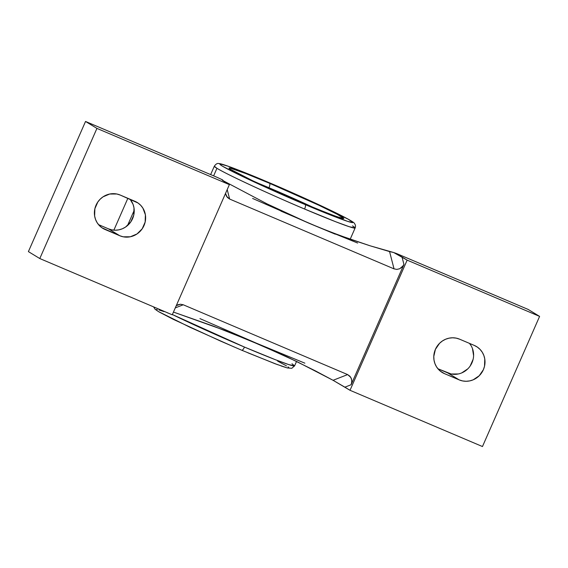 <?xml version="1.0" encoding="UTF-8"?>
<svg xmlns="http://www.w3.org/2000/svg" width="568" height="568" viewBox="0 0 568 568"><rect width="100%" height="100%" fill="white"/><g stroke="black" fill="none" stroke-linecap="round" stroke-linejoin="round"><path stroke-width="0.85" d="M241.805 350.25L240.555 349.725M153.587 306.869L155.05 309.233L158.657 311.718L173.396 319.394L220.512 341.063L241.755 350.236L275.061 363.74L287.351 367.957L291.817 368.284L294.6 365.87A76.879 3.088 23.7 0 1 244.467 347.069A76.879 3.088 23.7 0 1 172.367 314.53L244.467 347.069A4.153 1.264 113 0 1 241.762 350.236A4.153 1.264 -67 0 0 244.467 347.069L275.423 359.714L288.736 364.585L294.6 365.87L291.988 363.754M352.508 225.879A76.879 3.088 -156.3 0 1 355.121 227.995L349.199 226.696L335.766 221.776L304.597 209.031A4.153 1.242 -67 0 0 305.186 204.586C324.513 212.915 362.874 228.208 350.52 220.533C336.49 212.141 286.599 189.939 268.38 182.335L228.016 166.19L220.199 163.939L220.022 164.486L222.379 166.133L238.524 174.539L259.803 184.572L311.335 207.178L347.623 221.378L352.991 222.521L348.305 219.248L312.989 202.023L267.599 182.008C248.273 173.68 209.919 158.387 222.273 166.069C236.295 174.454 286.187 196.656 304.405 204.26L305.186 204.586A4.153 1.242 113 0 1 304.597 209.031C285.569 201.107 232.078 177.344 216.94 168.305A76.879 3.088 -156.3 0 1 214.328 166.197L210.643 174.589M269.551 183.294L270.858 183.847C286.726 190.465 329.738 209.62 341.695 216.784C352.274 223.352 319.777 210.416 303.234 203.301L301.928 202.748C286.066 196.13 243.047 176.982 231.091 169.811C220.519 163.243 253.016 176.179 269.551 183.294A4.153 1.285 113 0 1 268.998 187.752A4.153 1.285 -67 0 0 269.551 183.294L318.975 205.311L337.335 214.342L343.839 218.481L336.973 216.763L313.55 207.618L285.335 195.584L253.811 181.284L233.114 170.982L229.188 168.483L229.259 167.979L230.111 168.085L245.802 173.567L269.551 183.294M314.502 208.002L256.544 182.562A58.575 2.35 -156.3 0 1 268.998 187.752A58.575 2.35 -156.3 0 1 314.502 208.002M335.255 234.179L309.084 223.281L357.634 243.047M228.293 331.108L286.939 356.839L315.261 370.812L333.068 380.297L347.63 374.589L349.945 376.236L351.422 378.735L351.833 381.724L351.116 384.735L344.89 387.17L333.068 380.297L350.016 390.294L482.466 446.54L539.6 316.39L407.149 260.137L350.016 390.294L344.89 387.17L351.116 384.735L351.613 383.258L351.769 380.198L350.811 377.4L347.63 374.589L333.068 380.297L296.61 361.461L256.438 343.207L213.341 326.103L173.446 312.066L224.275 330.228L282.53 354.141M213.632 175.86L216.94 168.305L214.328 166.197C215.932 163.911 217.48 163.052 218.971 163.605C220.079 163.442 225.063 165.018 233.924 168.334L267.549 181.98C287.763 190.578 306.642 198.985 324.172 207.221L347.573 218.822C352.167 221.392 354.446 222.919 354.418 223.394C355.575 224.9 355.809 226.433 355.121 227.995A76.879 3.088 -156.3 0 1 304.597 209.031A76.879 3.088 -156.3 0 1 216.94 168.305L213.632 175.86M247.833 352.792L277.674 364.706M281.053 365.92L286.116 367.567M287.749 367.979L289.14 367.972L288.004 366.857M286.499 365.891L277.617 361.099M168.81 313.337L167.404 312.819M164.024 311.605L158.962 309.958M157.329 309.546L155.937 309.553L157.073 310.668M158.578 311.626L190.195 327.381L234.215 347.02M459.207 379.893L444.453 373.623L441.357 371.919L438.673 369.619L436.501 366.807L434.925 363.598L434.009 360.105L433.782 356.477L435.415 349.348L439.568 343.292L442.408 340.97L445.617 339.231L449.075 338.159L452.646 337.79L456.189 338.13L459.576 339.174L474.33 345.436L477.418 347.147L480.102 349.448L482.275 352.259L483.851 355.469L484.767 358.955L484.525 366.218L483.368 369.718L479.207 375.767L473.158 379.829L469.7 380.908L466.136 381.277L462.586 380.936L459.207 379.893L444.453 373.623A18.829 18.02 -58.7 0 1 442.224 372.48A18.829 18.02 -58.7 0 1 435.975 348.17A18.829 18.02 -58.7 0 1 459.576 339.174L474.33 345.436A18.829 18.02 -58.7 0 1 476.552 346.579A18.829 18.02 -58.7 0 1 482.8 370.897A18.829 18.02 -58.7 0 1 459.207 379.893L447.804 372.956L459.207 379.893M252.618 198.445L309.084 223.281L267.003 203.862L225.176 181.767L267.003 203.862L309.084 223.281L329.93 231.737L350.264 239.227L370.13 245.809L393.688 252.533A140.005 5.616 -156.3 0 0 396.528 253.534L528.205 309.454L539.6 316.39L482.466 446.54L350.016 390.294L407.149 260.137L393.688 252.533A140.005 5.616 23.7 0 0 396.528 253.534L528.205 309.454L539.6 316.39L407.149 260.137L402.023 257.02L403.933 264.411L403.181 265.781L399.709 268.742L396.84 269.402L394.036 268.87L389.57 251.581L393.688 252.533L402.023 257.02L403.933 264.411L351.116 384.735L403.933 264.411L402.201 266.988L399.709 268.742L396.84 269.402L394.036 268.87L229.649 199.056L227.207 189.606L229.649 199.056L394.036 268.87L389.57 251.581L370.13 245.809L340.161 235.599L319.571 227.633L280.897 211.097M440.186 371.032L444.453 373.623L440.186 371.032M458.305 373.971L451.191 374L437.907 368.753L447.804 372.956A18.829 18.02 121.3 0 0 469.828 366.495A18.829 18.02 121.3 0 0 469.473 343.377L470.879 345.323M127.537 225.539L134.218 210.309L127.537 225.539M127.857 198.296L113.87 230.161L127.857 198.296M304.874 363.172L256.438 343.207L199.936 318.605M175.278 307.899L183.244 304.775L347.63 374.589L183.244 304.775L175.278 307.899M461.756 372.892L467.812 368.838M470.176 366.005L473.123 359.281M473.598 355.653L472.455 348.532M177.578 304.909L176.257 305.662L180.439 304.242L183.244 304.775L180.439 304.242L177.933 304.753M225.517 193.454L226.476 196.251L229.649 199.056L227.335 197.416L225.517 193.454M39.795 258.546L28.4 251.61L39.795 258.546L172.253 314.8L39.795 258.546L96.929 128.396L39.795 258.546M120.196 195.044L134.95 201.313A18.829 18.02 -58.7 0 1 137.172 202.449A18.829 18.02 -58.7 0 1 143.42 226.767A18.829 18.02 -58.7 0 1 119.827 235.763L105.073 229.493A18.829 18.02 -58.7 0 1 102.843 228.357A18.829 18.02 -58.7 0 1 96.596 204.04A18.829 18.02 -58.7 0 1 120.196 195.044L138.045 203.017L140.729 205.318L142.895 208.129L145.394 214.825L145.145 222.088L142.192 228.812L136.987 233.966L130.321 236.778L123.206 236.806L119.827 235.763L108.424 228.826L119.827 235.763L101.977 227.789L99.293 225.489L97.121 222.677L95.545 219.468L94.629 215.982L94.877 208.719L97.824 201.995L100.188 199.162L103.028 196.84L109.695 194.029L116.809 194L120.196 195.044M98.527 224.623L108.424 228.826A18.829 18.02 121.3 0 0 130.448 222.365A18.829 18.02 121.3 0 0 130.093 199.247L133.075 204.402L133.991 207.895L133.743 215.151L130.796 221.875L125.592 227.03L122.383 228.769L118.925 229.841L115.354 230.21L111.811 229.87L108.424 228.826L98.527 224.623M222.294 179.744A140.005 5.616 -156.3 0 1 217.21 177.379A140.005 5.616 23.7 0 0 222.294 179.744L223.401 180.659L222.294 179.744L222.947 180.688L222.159 180.091M224.232 181.206L225.176 181.767L224.232 181.206M223.543 181.078L224.261 181.526L223.543 181.078M172.253 314.8L229.38 184.643L224.261 181.526L229.38 184.643L96.929 128.396L85.534 121.46L28.4 251.61L85.534 121.46L217.21 177.379L85.534 121.46L96.929 128.396L229.38 184.643L172.253 314.8M230.359 169.257L253.016 180.908L303.184 203.28L330.959 214.548L341.68 218.268M355.121 227.995L350.2 239.206M296.546 361.433L294.6 365.87"/></g></svg>
